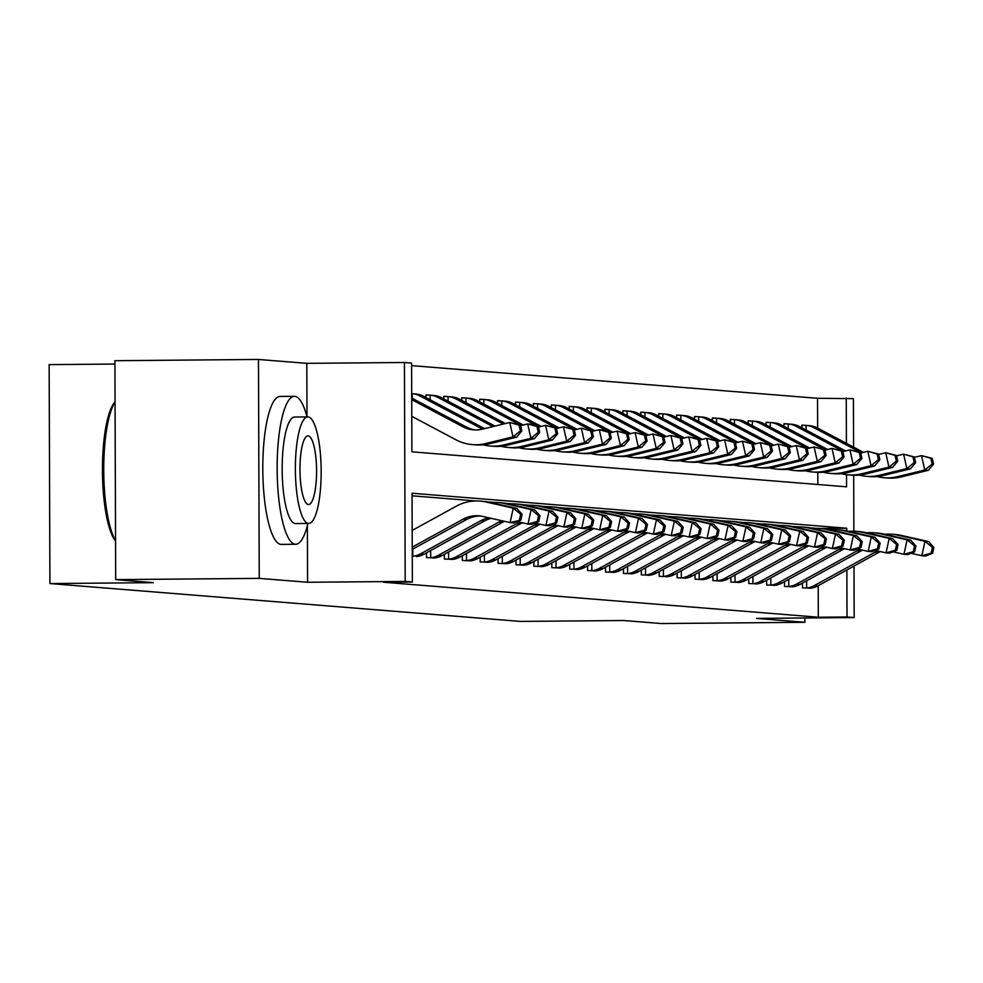 <?xml version="1.0" encoding="UTF-8"?>
<svg xmlns="http://www.w3.org/2000/svg" width="983" height="983" viewBox="0 0 983 983"><rect width="100%" height="100%" fill="white"/><g stroke="black" fill="none" stroke-linecap="round" stroke-linejoin="round"><path stroke-width="1.47" d="M817.647 428.096L817.537 398.299L853.416 398.631L853.588 447.142M114.925 364.054L49.15 364.632L49.912 583.558L520.376 621.416L623.738 620.519L661.338 623.541L804.893 622.3L804.88 617.988M49.912 583.558L153.274 582.661L115.687 579.626L114.913 360.7L258.48 359.459L259.242 578.385L307.581 582.268L405.193 581.42L404.431 362.494L411.594 363.071L411.902 451.824L846.56 486.806L846.523 474.666M307.003 416.866L306.807 363.341L258.48 359.459M306.807 363.341L404.431 362.494M817.537 398.299L411.594 365.627M115.687 579.626L259.242 578.385M817.844 484.496L817.795 472.368M425.946 397.537L425.946 394.883L430.136 395.141A20.717 20.09 94.6 0 1 430.185 395.141A20.717 20.09 94.6 0 1 437.779 397.365L492.901 426.585M443.849 398.975L443.849 396.321L448.039 396.579A20.717 20.09 94.6 0 1 448.088 396.591A20.717 20.09 94.6 0 1 455.682 398.815L503.308 424.054M461.752 400.413L461.752 397.771L465.942 398.029A20.717 20.09 94.6 0 1 465.991 398.029A20.717 20.09 94.6 0 1 473.585 400.253L521.211 425.492M479.655 401.863L479.643 399.209L483.845 399.467A20.717 20.09 94.6 0 1 483.894 399.467A20.717 20.09 94.6 0 1 491.488 401.691L539.114 426.929M497.558 403.3L497.545 400.646L501.748 400.904A20.717 20.09 94.6 0 1 501.797 400.917A20.717 20.09 94.6 0 1 509.391 403.128L557.017 428.379M515.461 404.738L515.448 402.084L519.651 402.342A20.717 20.09 94.6 0 1 519.688 402.354A20.717 20.09 94.6 0 1 527.293 404.578L574.92 429.817M533.364 406.176L533.351 403.534L537.554 403.792A20.717 20.09 94.6 0 1 537.59 403.792A20.717 20.09 94.6 0 1 545.196 406.016L592.823 431.254M551.266 407.626L551.254 404.971L555.456 405.229A20.717 20.09 94.6 0 1 555.493 405.229A20.717 20.09 94.6 0 1 563.099 407.454L610.726 432.692M569.169 409.063L569.157 406.409L573.347 406.667A20.717 20.09 94.6 0 1 573.396 406.679A20.717 20.09 94.6 0 1 581.002 408.891L628.616 434.142M587.072 410.501L587.06 407.847L591.25 408.105A20.717 20.09 94.6 0 1 591.299 408.117A20.717 20.09 94.6 0 1 598.905 410.341L646.519 435.58M604.975 411.938L604.963 409.297L609.153 409.555A20.717 20.09 94.6 0 1 609.202 409.555A20.717 20.09 94.6 0 1 616.808 411.779L664.422 437.017M622.878 413.388L622.866 410.734L627.056 410.992A20.717 20.09 94.6 0 1 627.105 410.992A20.717 20.09 94.6 0 1 634.711 413.216L682.325 438.455M640.781 414.826L640.769 412.172L644.959 412.43A20.717 20.09 94.6 0 1 645.008 412.442A20.717 20.09 94.6 0 1 652.614 414.654L700.228 439.905M658.684 416.264L658.671 413.61L662.861 413.88A20.717 20.09 94.6 0 1 662.911 413.88A20.717 20.09 94.6 0 1 670.504 416.104L718.131 441.342M676.574 417.701L676.574 415.059L680.764 415.317A20.717 20.09 94.6 0 1 680.814 415.317A20.717 20.09 94.6 0 1 688.407 417.542L736.034 442.78M694.477 419.151L694.477 416.497L698.667 416.755A20.717 20.09 94.6 0 1 698.716 416.755A20.717 20.09 94.6 0 1 706.31 418.979L753.936 444.218M712.38 420.589L712.38 417.935L716.57 418.193A20.717 20.09 94.6 0 1 716.619 418.205A20.717 20.09 94.6 0 1 724.213 420.417L771.839 445.668M730.283 422.026L730.283 419.372L734.473 419.643A20.717 20.09 94.6 0 1 734.522 419.643A20.717 20.09 94.6 0 1 742.116 421.867L789.742 447.105M748.186 423.464L748.174 420.822L752.376 421.08A20.717 20.09 94.6 0 1 752.425 421.08A20.717 20.09 94.6 0 1 760.019 423.304L807.645 448.543M766.089 424.914L766.076 422.26L770.279 422.518A20.717 20.09 94.6 0 1 770.316 422.518A20.717 20.09 94.6 0 1 777.922 424.742L825.548 449.981M783.992 426.352L783.979 423.698L788.182 423.956A20.717 20.09 94.6 0 1 788.219 423.968A20.717 20.09 94.6 0 1 795.825 426.18L843.451 451.43M801.895 427.789L801.882 425.135L806.085 425.406A20.717 20.09 94.6 0 1 806.121 425.406A20.717 20.09 94.6 0 1 813.727 427.63L861.354 452.868M846.719 530.906L846.707 528.227L412.049 493.245L412.356 581.997L383.64 582.243L818.311 617.226L818.2 585.708M816.087 528.326L809.857 527.822M798.184 526.876L791.954 526.384M780.281 525.438L774.051 524.934M762.378 524L756.148 523.497M744.475 522.563L738.245 522.059M726.572 521.113L720.342 520.621M708.669 519.675L702.44 519.171M690.766 518.238L684.537 517.734M672.864 516.8L666.634 516.296M654.961 515.35L648.731 514.859M637.058 513.912L630.84 513.409M619.155 512.475L612.937 511.971M601.252 511.037L595.034 510.533M583.349 509.587L577.132 509.083M565.446 508.15L559.229 507.646M547.556 506.712L541.326 506.208M529.653 505.262L523.423 504.771M511.75 503.824L505.52 503.321M493.847 502.387L487.617 501.883M475.944 500.949L412.049 495.801M412.774 549.104L412.799 556.267A20.717 20.09 -85.4 0 0 420.429 553.908L424.017 554.203A20.717 20.09 -85.4 0 1 416.387 556.562L417.197 556.464M426.499 552.839L426.511 557.594L435.1 557.902M444.39 554.277L444.414 559.044L453.003 559.352M462.293 555.714L462.317 560.482L470.906 560.789M480.196 557.164L480.22 561.92L488.809 562.227M498.098 558.602L498.123 563.357L506.712 563.664M516.001 560.04L516.026 564.807L524.615 565.114M533.904 561.477L533.929 566.245L542.518 566.552M551.807 562.927L551.819 567.683L560.421 567.99M569.71 564.365L569.722 569.12L578.323 569.427M587.613 565.803L587.625 570.57L596.226 570.877M605.516 567.252L605.528 572.008L614.117 572.315M623.419 568.69L623.431 573.445L632.02 573.753M641.321 570.128L641.334 574.883L649.923 575.19M659.224 571.565L659.237 576.333L667.826 576.64M677.127 573.015L677.14 577.771L685.729 578.078M695.03 574.453L695.042 579.208L703.631 579.515M712.921 575.891L712.945 580.646L721.534 580.953M730.824 577.328L730.848 582.096L739.437 582.403M748.727 578.778L748.751 583.533L757.34 583.841M766.629 580.216L766.654 584.971L775.243 585.278M784.532 581.653L784.557 586.409L793.146 586.716M802.435 583.091L802.447 587.859L811.049 588.166M853.994 566.036L854.178 617.557L756.554 618.405L804.893 622.3M854.178 617.557L847.014 616.98L846.855 569.968M818.311 617.226L847.014 616.98M412.356 581.997L405.193 581.42M853.686 475.244L853.871 531.213M846.412 443.345L846.252 398.054M820.215 528.461L846.707 528.227M307.581 582.268L307.372 525.672M412.233 547.138L463.03 519.233A29.588 28.704 94.6 0 1 478.819 515.817A29.588 28.704 94.6 0 1 482.727 516.419L510.116 522.6L513.249 508.15L485.86 501.969A44.382 43.055 -85.4 0 0 480.011 501.072A44.382 43.055 -85.4 0 0 456.321 506.184L412.172 530.439M412.246 549.386L466.606 519.515A29.588 28.704 94.6 0 1 480.601 516.026M520.843 520.118L513.691 522.895L510.116 522.6L520.843 520.118L522.108 514.342L520.671 514.22L519.417 520.007M520.671 514.22L513.249 508.15L516.837 508.444L489.448 502.252A44.382 43.055 -85.4 0 0 483.587 501.367L480.011 501.072M516.837 508.444L522.108 514.342M411.717 398.041L466.286 426.966A29.588 28.704 -85.4 0 0 475.354 429.94M411.717 399.651L462.71 426.671A29.588 28.704 -85.4 0 0 473.56 429.854A29.588 28.704 -85.4 0 0 482.42 429.141L509.759 422.481L520.511 425.221L519.085 425.111L520.376 430.873L521.813 430.984L520.511 425.221M521.813 430.984L516.591 437.165L489.239 443.825A44.382 43.055 94.6 0 1 475.956 444.881L472.381 444.599A44.382 43.055 94.6 0 1 456.087 439.843L411.779 416.35M516.591 437.165L513.003 436.87L485.663 443.542A44.382 43.055 94.6 0 1 472.381 444.599M520.376 430.873L513.003 436.87L509.759 422.481L519.085 425.111M420.429 553.908L480.933 520.671A29.588 28.704 94.6 0 1 488.723 517.771M424.017 554.203L484.508 520.953A29.588 28.704 94.6 0 1 491.168 518.324M538.745 521.555L539.999 515.78L538.573 515.67L537.32 521.445L538.745 521.555L531.594 524.332L528.018 524.05L531.152 509.599L503.763 503.407A44.382 43.055 -85.4 0 0 497.902 502.51A44.382 43.055 -85.4 0 0 490.763 502.559M517.083 521.58L528.018 524.05L537.32 521.445M538.573 515.67L531.152 509.599L534.74 509.882L507.351 503.701A44.382 43.055 -85.4 0 0 501.49 502.804L497.902 502.51M534.74 509.882L539.999 515.78M430.677 550.541L430.701 557.717A20.717 20.09 -85.4 0 0 438.332 555.358L498.836 522.108A29.588 28.704 94.6 0 1 501.748 520.72M430.701 557.717L434.289 558A20.717 20.09 -85.4 0 0 441.92 555.641L502.411 522.403A29.588 28.704 94.6 0 1 504.537 521.346M556.648 523.005L557.902 517.218L556.476 517.107L555.223 522.882L556.648 523.005L549.497 525.77L545.921 525.487L549.055 511.037L521.666 504.844A44.382 43.055 -85.4 0 0 515.805 503.96A44.382 43.055 -85.4 0 0 508.666 503.996M534.985 523.017L545.921 525.487L555.223 522.882M556.476 517.107L549.055 511.037L552.643 511.32L525.254 505.139A44.382 43.055 -85.4 0 0 519.393 504.242L515.805 503.96M552.643 511.32L557.902 517.218M448.58 551.979L448.604 559.155A20.717 20.09 -85.4 0 0 456.235 556.796L516.739 523.546A29.588 28.704 94.6 0 1 519.651 522.157M448.604 559.155L452.192 559.438A20.717 20.09 -85.4 0 0 459.823 557.078L520.314 523.841A29.588 28.704 94.6 0 1 522.44 522.784M574.551 524.443L575.805 518.655L574.379 518.545L573.126 524.32L574.551 524.443L567.4 527.22L563.824 526.925L566.958 512.475L539.569 506.294A44.382 43.055 -85.4 0 0 533.708 505.397A44.382 43.055 -85.4 0 0 526.569 505.434M552.888 524.455L563.824 526.925L573.126 524.32M574.379 518.545L566.958 512.475L570.545 512.77L543.144 506.577A44.382 43.055 -85.4 0 0 537.296 505.68L533.708 505.397M570.545 512.77L575.805 518.655M415.809 393.986A20.717 20.09 94.6 0 1 415.858 393.999A20.717 20.09 94.6 0 1 423.464 396.21L484.189 428.404A29.588 28.704 -85.4 0 0 484.594 428.613M411.693 393.667L412.233 393.704A20.717 20.09 94.6 0 1 412.282 393.704A20.717 20.09 94.6 0 1 419.876 395.928L480.613 428.121A29.588 28.704 -85.4 0 0 482.641 429.092M520.609 425.639L527.662 423.919L531.25 424.201L538.414 426.671L536.988 426.548L538.279 432.311L539.716 432.422L538.414 426.671M539.716 432.422L534.482 438.602L507.142 445.262A44.382 43.055 94.6 0 1 493.859 446.331L490.284 446.036A44.382 43.055 94.6 0 1 483.169 444.844M534.482 438.602L530.906 438.307L503.566 444.98A44.382 43.055 94.6 0 1 490.284 446.036M412.233 393.704L412.246 398.324M538.279 432.311L530.906 438.307L527.662 423.919L536.988 426.548M425.946 395.068L428.281 395.068M538.512 427.077L545.565 425.356L556.317 428.109L554.891 427.986L556.181 433.749L557.619 433.859L556.317 428.109M557.619 433.859L552.385 440.04L525.045 446.712A44.382 43.055 94.6 0 1 511.762 447.769L508.186 447.474A44.382 43.055 94.6 0 1 501.072 446.282M552.385 440.04L548.809 439.757L521.469 446.417A44.382 43.055 94.6 0 1 508.186 447.474M433.712 395.436A20.717 20.09 94.6 0 1 433.761 395.436A20.717 20.09 94.6 0 1 441.367 397.66L494.99 426.081M430.136 395.141L430.149 399.762M556.181 433.749L548.809 439.757L545.565 425.356L554.891 427.986M443.849 396.518L446.184 396.518M556.415 428.527L563.468 426.806L574.219 429.546L572.794 429.436L574.084 435.186L575.522 435.309L574.219 429.546M575.522 435.309L570.287 441.478L542.948 448.15A44.382 43.055 94.6 0 1 529.665 449.206L526.089 448.924A44.382 43.055 94.6 0 1 518.975 447.72M570.287 441.478L566.712 441.195L539.36 447.855A44.382 43.055 94.6 0 1 526.089 448.924M451.615 396.874A20.717 20.09 94.6 0 1 451.664 396.874A20.717 20.09 94.6 0 1 459.27 399.098L505.385 423.55M451.664 396.874L448.088 396.591L448.051 401.199M574.084 435.186L566.712 441.195L563.468 426.806L572.794 429.436M466.483 553.417L466.507 560.593A20.717 20.09 -85.4 0 0 474.138 558.233L534.641 524.996A29.588 28.704 94.6 0 1 537.554 523.595M466.507 560.593L470.083 560.888A20.717 20.09 -85.4 0 0 477.713 558.528L538.217 525.278A29.588 28.704 94.6 0 1 540.343 524.222M592.454 525.88L593.707 520.105L592.282 519.982L591.029 525.77L592.454 525.88L585.303 528.657L581.727 528.375L584.86 513.912L557.472 507.732A44.382 43.055 -85.4 0 0 551.61 506.835A44.382 43.055 -85.4 0 0 544.471 506.872M570.791 525.905L581.727 528.375L591.029 525.77M592.282 519.982L584.86 513.912L588.448 514.207L561.047 508.014A44.382 43.055 -85.4 0 0 555.198 507.13L551.61 506.835M588.448 514.207L593.707 520.105M461.752 397.955L464.087 397.955M574.318 429.964L581.371 428.244L592.122 430.984L590.697 430.873L591.987 436.636L593.425 436.747L592.122 430.984M593.425 436.747L588.19 442.928L560.851 449.587A44.382 43.055 94.6 0 1 547.568 450.644L543.992 450.361A44.382 43.055 94.6 0 1 536.878 449.17M588.19 442.928L584.615 442.633L557.263 449.305A44.382 43.055 94.6 0 1 543.992 450.361M469.518 398.312A20.717 20.09 94.6 0 1 469.567 398.312A20.717 20.09 94.6 0 1 477.173 400.536L523.288 424.988M465.942 398.029L465.954 402.649M591.987 436.636L584.615 442.633L581.371 428.244L590.697 430.873M115.552 541.068A72.201 17.461 -90.5 0 1 102.453 470.636A72.201 17.461 -90.5 0 1 114.962 401.936L115.06 401.826M115.06 402.121A73.983 17.891 89.5 0 0 103.743 470.365A73.983 17.891 89.5 0 0 115.539 540.466M307.015 416.927A73.983 17.891 89.5 0 0 294.802 396.333A73.983 17.891 89.5 0 0 294.421 396.321A73.983 17.891 89.5 0 0 277.157 469.653A73.983 17.891 89.5 0 0 295.318 544.25A73.983 17.891 89.5 0 0 295.699 544.275A73.983 17.891 89.5 0 0 307.937 523.447M280.45 396.456A73.983 17.891 89.5 0 0 280.057 396.444A73.983 17.891 89.5 0 0 262.805 469.776A73.983 17.891 89.5 0 0 280.966 544.385A73.983 17.891 89.5 0 0 281.347 544.398A73.983 17.891 89.5 0 0 281.74 544.373M295.797 523.546A53.266 12.877 -90.5 0 1 295.527 523.558A53.266 12.877 -90.5 0 1 295.244 523.546A53.266 12.877 -90.5 0 1 282.17 469.837A53.266 12.877 -90.5 0 1 294.593 417.038A53.266 12.877 -90.5 0 1 294.875 417.038M308.084 416.927A53.266 12.877 89.5 0 0 307.802 416.915A53.266 12.877 89.5 0 0 295.379 469.714A53.266 12.877 89.5 0 0 308.453 523.435A53.266 12.877 89.5 0 0 308.736 523.447A53.266 12.877 89.5 0 0 321.158 470.636A53.266 12.877 89.5 0 0 308.084 416.927M308.392 504.5A34.331 8.306 89.5 0 0 308.564 504.5A34.331 8.306 89.5 0 0 316.575 470.476A34.331 8.306 89.5 0 0 308.146 435.862A34.331 8.306 89.5 0 0 307.974 435.85A34.331 8.306 89.5 0 0 299.962 469.886A34.331 8.306 89.5 0 0 308.392 504.5M484.386 554.867L484.41 562.03A20.717 20.09 -85.4 0 0 492.041 559.671L552.544 526.433A29.588 28.704 94.6 0 1 555.456 525.033M484.41 562.03L487.986 562.325A20.717 20.09 -85.4 0 0 495.616 559.966L556.12 526.716A29.588 28.704 94.6 0 1 558.246 525.672M610.357 527.318L611.61 521.543L610.185 521.432L608.919 527.207L610.357 527.318L603.206 530.095L599.63 529.812L602.763 515.362L575.374 509.169A44.382 43.055 -85.4 0 0 569.513 508.272A44.382 43.055 -85.4 0 0 562.374 508.322M588.694 527.343L599.63 529.812L608.919 527.207M610.185 521.432L602.763 515.362L606.339 515.645L578.95 509.464A44.382 43.055 -85.4 0 0 573.101 508.567L569.513 508.272M606.339 515.645L611.61 521.543M502.288 556.304L502.313 563.48A20.717 20.09 -85.4 0 0 509.944 561.121L570.447 527.871A29.588 28.704 94.6 0 1 573.359 526.483M502.313 563.48L505.889 563.763A20.717 20.09 -85.4 0 0 513.519 561.404L574.023 528.166A29.588 28.704 94.6 0 1 576.136 527.109M628.26 528.768L629.513 522.981L628.088 522.87L626.822 528.645L628.26 528.768L621.109 531.533L617.521 531.25L620.666 516.8L593.277 510.607A44.382 43.055 -85.4 0 0 587.416 509.722A44.382 43.055 -85.4 0 0 580.277 509.759M606.597 528.78L617.521 531.25L626.822 528.645M628.088 522.87L620.666 516.8L624.242 517.083L596.853 510.902A44.382 43.055 -85.4 0 0 591.004 510.005L587.416 509.722M624.242 517.083L629.513 522.981M520.191 557.742L520.216 564.918A20.717 20.09 -85.4 0 0 527.846 562.559L588.35 529.309A29.588 28.704 94.6 0 1 591.262 527.92M520.216 564.918L523.792 565.2A20.717 20.09 -85.4 0 0 531.422 562.841L591.926 529.604A29.588 28.704 94.6 0 1 594.039 528.547M646.163 530.206L647.416 524.418L645.991 524.308L644.725 530.083L646.163 530.206L639.011 532.983L635.423 532.688L638.569 518.238L611.18 512.057A44.382 43.055 -85.4 0 0 605.319 511.16A44.382 43.055 -85.4 0 0 598.168 511.197M624.5 530.218L635.423 532.688L644.725 530.083M645.991 524.308L638.569 518.238L642.145 518.533L614.756 512.34A44.382 43.055 -85.4 0 0 608.895 511.443L605.319 511.16M642.145 518.533L647.416 524.418M538.094 559.18L538.119 566.355A20.717 20.09 -85.4 0 0 545.749 563.996L606.253 530.759A29.588 28.704 94.6 0 1 609.165 529.358M538.119 566.355L541.694 566.65A20.717 20.09 -85.4 0 0 549.325 564.291L609.829 531.041A29.588 28.704 94.6 0 1 611.942 529.984M664.066 531.643L665.319 525.868L663.881 525.745L662.628 531.533L664.066 531.643L656.914 534.42L653.326 534.138L656.472 519.688L629.083 513.495A44.382 43.055 -85.4 0 0 623.222 512.598A44.382 43.055 -85.4 0 0 616.071 512.635M642.403 531.668L653.326 534.138L662.628 531.533M663.881 525.745L656.472 519.688L660.048 519.97L632.659 513.777A44.382 43.055 -85.4 0 0 626.798 512.893L623.222 512.598M660.048 519.97L665.319 525.868M555.997 560.629L556.022 567.793A20.717 20.09 -85.4 0 0 563.652 565.446L624.144 532.196A29.588 28.704 94.6 0 1 627.068 530.795M556.022 567.793L559.597 568.088A20.717 20.09 -85.4 0 0 567.228 565.729L627.732 532.479A29.588 28.704 94.6 0 1 629.845 531.434M681.969 533.081L683.222 527.306L681.784 527.195L680.531 532.97L681.969 533.081L674.817 535.858L671.229 535.575L674.375 521.125L646.986 514.932A44.382 43.055 -85.4 0 0 641.125 514.035A44.382 43.055 -85.4 0 0 633.974 514.084M660.306 533.105L671.229 535.575L680.531 532.97M681.784 527.195L674.375 521.125L677.951 521.408L650.562 515.227A44.382 43.055 -85.4 0 0 644.701 514.33L641.125 514.035M677.951 521.408L683.222 527.306M479.655 399.393L481.989 399.393M592.221 431.402L599.274 429.682L602.862 429.964L610.025 432.434L608.588 432.311L609.89 438.074L611.328 438.185L610.025 432.434M611.328 438.185L606.093 444.365L578.754 451.025A44.382 43.055 94.6 0 1 565.471 452.094L561.883 451.799A44.382 43.055 94.6 0 1 554.781 450.607M606.093 444.365L602.518 444.083L575.166 450.742A44.382 43.055 94.6 0 1 561.883 451.799M483.894 399.467L487.47 399.762A20.717 20.09 94.6 0 1 487.47 399.762A20.717 20.09 94.6 0 1 495.063 401.973L541.191 426.425M483.845 399.467L483.857 404.087M609.89 438.074L602.518 444.083L599.274 429.682L608.588 432.311M497.545 400.831L499.892 400.831M610.124 432.839L617.177 431.119L627.928 433.872L626.49 433.761L627.793 439.512L629.218 439.622L627.928 433.872M629.218 439.622L623.996 445.803L596.656 452.475A44.382 43.055 94.6 0 1 583.374 453.532L579.786 453.237A44.382 43.055 94.6 0 1 572.684 452.045M623.996 445.803L620.42 445.52L593.068 452.18A44.382 43.055 94.6 0 1 579.786 453.237M505.323 401.199A20.717 20.09 94.6 0 1 505.373 401.199A20.717 20.09 94.6 0 1 512.966 403.423L559.094 427.863M501.748 400.904L501.76 405.524M627.793 439.512L620.42 445.52L617.177 431.119L626.49 433.761M515.448 402.28L517.783 402.28M628.026 434.289L635.079 432.569L645.831 435.309L644.393 435.199L645.696 440.949L647.121 441.072L645.831 435.309M647.121 441.072L641.899 447.24L614.559 453.913A44.382 43.055 94.6 0 1 601.277 454.969L597.689 454.687A44.382 43.055 94.6 0 1 590.586 453.482M641.899 447.24L638.323 446.958L610.971 453.618A44.382 43.055 94.6 0 1 597.689 454.687M523.226 402.637A20.717 20.09 94.6 0 1 523.275 402.637A20.717 20.09 94.6 0 1 530.869 404.861L576.996 429.313M519.651 402.342L519.663 406.962M645.696 440.949L638.323 446.958L635.079 432.569L644.393 435.199M533.351 403.718L535.686 403.718M645.917 435.727L652.982 434.007L663.734 436.747L662.296 436.636L663.599 442.399L665.024 442.51L663.734 436.747M665.024 442.51L659.802 448.69L632.462 455.35A44.382 43.055 94.6 0 1 619.179 456.407L615.591 456.124A44.382 43.055 94.6 0 1 608.489 454.932M659.802 448.69L656.226 448.395L628.874 455.068A44.382 43.055 94.6 0 1 615.591 456.124M541.129 404.074A20.717 20.09 94.6 0 1 541.178 404.074A20.717 20.09 94.6 0 1 548.772 406.298L594.899 430.751M541.178 404.074L537.59 403.792L537.566 408.412M663.599 442.399L656.226 448.395L652.982 434.007L662.296 436.636M551.254 405.156L553.589 405.156M663.82 437.165L670.885 435.444L681.637 438.197L680.199 438.074L681.502 443.837L682.927 443.947L681.637 438.197M682.927 443.947L677.705 450.128L650.353 456.788A44.382 43.055 94.6 0 1 637.082 457.857L633.494 457.562A44.382 43.055 94.6 0 1 626.38 456.37M677.705 450.128L674.129 449.845L646.777 456.505A44.382 43.055 94.6 0 1 633.494 457.562M559.032 405.512A20.717 20.09 94.6 0 1 559.081 405.524A20.717 20.09 94.6 0 1 566.675 407.736L612.802 432.188M555.456 405.229L555.469 409.85M681.502 443.837L674.129 449.845L670.885 435.444L680.199 438.074M573.9 562.067L573.925 569.243A20.717 20.09 -85.4 0 0 581.555 566.884L642.046 533.634A29.588 28.704 94.6 0 1 644.971 532.245M573.925 569.243L577.5 569.526A20.717 20.09 -85.4 0 0 585.131 567.166L645.634 533.929A29.588 28.704 94.6 0 1 647.748 532.872M699.871 534.531L701.125 528.743L699.687 528.633L698.434 534.408L699.871 534.531L692.72 537.296L689.132 537.013L692.278 522.563L664.889 516.37A44.382 43.055 -85.4 0 0 659.028 515.485A44.382 43.055 -85.4 0 0 651.876 515.522M678.209 534.543L689.132 537.013L698.434 534.408M699.687 528.633L692.278 522.563L695.853 522.845L668.465 516.665A44.382 43.055 -85.4 0 0 662.603 515.768L659.028 515.485M695.853 522.845L701.125 528.743M569.157 406.593L571.492 406.593M681.723 438.602L688.788 436.882L699.54 439.634L698.102 439.524L699.405 445.274L700.83 445.397L699.54 439.634M700.83 445.397L695.608 451.566L668.256 458.238A44.382 43.055 94.6 0 1 654.985 459.294L651.397 459A44.382 43.055 94.6 0 1 644.283 457.808M695.608 451.566L692.02 451.283L664.68 457.943A44.382 43.055 94.6 0 1 651.397 459M573.396 406.679L576.984 406.962A20.717 20.09 94.6 0 1 576.984 406.962A20.717 20.09 94.6 0 1 584.578 409.186L630.705 433.626M573.347 406.667L573.372 411.287M699.405 445.274L692.02 451.283L688.788 436.882L698.102 439.524M591.803 563.505L591.827 570.681A20.717 20.09 -85.4 0 0 599.458 568.321L659.949 535.071A29.588 28.704 94.6 0 1 662.874 533.683M591.827 570.681L595.403 570.963A20.717 20.09 -85.4 0 0 603.034 568.604L663.537 535.366A29.588 28.704 94.6 0 1 665.651 534.31M717.774 535.968L719.028 530.181L717.59 530.07L716.337 535.846L717.774 535.968L710.623 538.745L707.035 538.451L710.181 524L682.792 517.82A44.382 43.055 -85.4 0 0 676.931 516.923A44.382 43.055 -85.4 0 0 669.779 516.96M696.111 535.981L707.035 538.451L716.337 535.846M717.59 530.07L710.181 524L713.756 524.295L686.367 518.102A44.382 43.055 -85.4 0 0 680.506 517.205L676.931 516.923M713.756 524.295L719.028 530.181M587.06 408.043L589.395 408.043M699.626 440.052L706.691 438.332L717.443 441.072L716.005 440.962L717.307 446.712L718.733 446.835L717.443 441.072M718.733 446.835L713.511 453.003L686.159 459.675A44.382 43.055 94.6 0 1 672.876 460.732L669.3 460.449A44.382 43.055 94.6 0 1 662.186 459.245M713.511 453.003L709.923 452.721L682.583 459.38A44.382 43.055 94.6 0 1 669.3 460.449M594.838 408.4A20.717 20.09 94.6 0 1 594.887 408.4A20.717 20.09 94.6 0 1 602.481 410.624L648.608 435.076M594.887 408.4L591.299 408.117L591.274 412.725M717.307 446.712L709.923 452.721L706.691 438.332L716.005 440.962M609.693 564.942L609.73 572.118A20.717 20.09 -85.4 0 0 617.361 569.759L677.852 536.521A29.588 28.704 94.6 0 1 680.764 535.121M609.73 572.118L613.306 572.413A20.717 20.09 -85.4 0 0 620.937 570.054L681.44 536.804A29.588 28.704 94.6 0 1 683.554 535.747M735.677 537.406L736.931 531.631L735.493 531.508L734.24 537.296L735.677 537.406L728.514 540.183L724.938 539.9L728.084 525.45L700.682 519.257A44.382 43.055 -85.4 0 0 694.834 518.36A44.382 43.055 -85.4 0 0 687.682 518.397M714.014 537.431L724.938 539.9L734.24 537.296M735.493 531.508L728.084 525.45L731.659 525.733L704.27 519.54A44.382 43.055 -85.4 0 0 698.409 518.655L694.834 518.36M731.659 525.733L736.931 531.631M604.963 409.481L607.297 409.481M717.529 441.49L724.594 439.77L735.345 442.51L733.908 442.399L735.21 448.162L736.636 448.273L735.345 442.51M736.636 448.273L731.413 454.453L704.061 461.113A44.382 43.055 94.6 0 1 690.779 462.17L687.203 461.887A44.382 43.055 94.6 0 1 680.089 460.695M731.413 454.453L727.825 454.158L700.486 460.83A44.382 43.055 94.6 0 1 687.203 461.887M612.741 409.837A20.717 20.09 94.6 0 1 612.778 409.837A20.717 20.09 94.6 0 1 620.384 412.061L666.511 436.513M609.153 409.555L609.177 414.175M735.21 448.162L727.825 454.158L724.594 439.77L733.908 442.399M627.596 566.392L627.621 573.556A20.717 20.09 -85.4 0 0 635.251 571.209L695.755 537.959A29.588 28.704 94.6 0 1 698.667 536.571M627.621 573.556L631.209 573.851A20.717 20.09 -85.4 0 0 638.839 571.492L699.343 538.242A29.588 28.704 94.6 0 1 701.457 537.197M753.568 538.844L754.833 533.069L753.396 532.958L752.142 538.733L753.568 538.844L746.416 541.621L742.841 541.338L745.986 526.888L718.585 520.695A44.382 43.055 -85.4 0 0 712.736 519.81A44.382 43.055 -85.4 0 0 705.585 519.847M731.917 538.868L742.841 541.338L752.142 538.733M753.396 532.958L745.986 526.888L749.562 527.171L722.173 520.99A44.382 43.055 -85.4 0 0 716.312 520.093L712.736 519.81M749.562 527.171L754.833 533.069M622.866 410.919L625.2 410.919M735.431 442.928L742.497 441.207L753.248 443.96L751.811 443.837L753.101 449.6L754.539 449.71L753.248 443.96M754.539 449.71L749.316 455.891L721.964 462.551A44.382 43.055 94.6 0 1 708.682 463.62L705.106 463.325A44.382 43.055 94.6 0 1 697.991 462.133M749.316 455.891L745.728 455.608L718.389 462.268A44.382 43.055 94.6 0 1 705.106 463.325M627.105 410.992L630.681 411.287A20.717 20.09 94.6 0 1 630.681 411.287A20.717 20.09 94.6 0 1 638.286 413.511L684.414 437.951M627.056 410.992L627.08 415.612M753.101 449.6L745.728 455.608L742.497 441.207L751.811 443.837M645.499 567.83L645.524 575.006A20.717 20.09 -85.4 0 0 653.154 572.647L713.658 539.397A29.588 28.704 94.6 0 1 716.57 538.008M645.524 575.006L649.112 575.288A20.717 20.09 -85.4 0 0 656.742 572.929L717.246 539.692A29.588 28.704 94.6 0 1 719.359 538.635M771.471 540.294L772.736 534.506L771.299 534.396L770.045 540.171L771.471 540.294L764.319 543.071L760.744 542.776L763.877 528.326L736.488 522.133A44.382 43.055 -85.4 0 0 730.639 521.248A44.382 43.055 -85.4 0 0 723.488 521.285M749.808 540.306L760.744 542.776L770.045 540.171M771.299 534.396L763.877 528.326L767.465 528.621L740.076 522.428A44.382 43.055 -85.4 0 0 734.215 521.531L730.639 521.248M767.465 528.621L772.736 534.506M640.769 412.356L643.103 412.356M753.334 444.365L760.4 442.645L771.139 445.397L769.714 445.287L771.004 451.037L772.441 451.16L771.139 445.397M772.441 451.16L767.219 457.328L739.867 464.001A44.382 43.055 94.6 0 1 726.584 465.057L723.009 464.762A44.382 43.055 94.6 0 1 715.894 463.571M767.219 457.328L763.631 457.046L736.292 463.706A44.382 43.055 94.6 0 1 723.009 464.762M648.547 412.725A20.717 20.09 94.6 0 1 648.583 412.725A20.717 20.09 94.6 0 1 656.189 414.949L702.317 439.389M644.959 412.43L644.983 417.05M771.004 451.037L763.631 457.046L760.4 442.645L769.714 445.287M663.402 569.268L663.427 576.443A20.717 20.09 -85.4 0 0 671.057 574.084L731.561 540.834A29.588 28.704 94.6 0 1 734.473 539.446M663.427 576.443L667.015 576.726A20.717 20.09 -85.4 0 0 674.645 574.367L735.137 541.129A29.588 28.704 94.6 0 1 737.262 540.072M789.374 541.731L790.639 535.944L789.202 535.833L787.948 541.608L789.374 541.731L782.222 544.508L778.647 544.213L781.78 529.763L754.391 523.583A44.382 43.055 -85.4 0 0 748.542 522.686A44.382 43.055 -85.4 0 0 741.391 522.723M767.711 541.744L778.647 544.213L787.948 541.608M789.202 535.833L781.78 529.763L785.368 530.058L757.979 523.865A44.382 43.055 -85.4 0 0 752.118 522.968L748.542 522.686M785.368 530.058L790.639 535.944M658.671 413.806L661.006 413.806M771.237 445.815L778.29 444.095L789.042 446.835L787.616 446.724L788.907 452.475L790.344 452.598L789.042 446.835M790.344 452.598L785.122 458.778L757.77 465.438A44.382 43.055 94.6 0 1 744.487 466.495L740.912 466.212A44.382 43.055 94.6 0 1 733.797 465.008M785.122 458.778L781.534 458.483L754.194 465.143A44.382 43.055 94.6 0 1 740.912 466.212M662.911 413.88L666.486 414.162A20.717 20.09 94.6 0 1 666.486 414.162A20.717 20.09 94.6 0 1 674.092 416.387L720.207 440.839M662.861 413.88L662.874 418.488M788.907 452.475L781.534 458.483L778.29 444.095L787.616 446.724M681.305 570.705L681.33 577.881A20.717 20.09 -85.4 0 0 688.96 575.522L749.464 542.284A29.588 28.704 94.6 0 1 752.376 540.883M681.33 577.881L684.918 578.176A20.717 20.09 -85.4 0 0 692.548 575.817L753.039 542.567A29.588 28.704 94.6 0 1 755.165 541.51M807.276 543.169L808.53 537.394L807.104 537.271L805.851 543.058L807.276 543.169L800.125 545.946L796.549 545.663L799.683 531.213L772.294 525.02A44.382 43.055 -85.4 0 0 766.433 524.123A44.382 43.055 -85.4 0 0 759.294 524.16M785.614 543.194L796.549 545.663L805.851 543.058M807.104 537.271L799.683 531.213L803.271 531.496L775.882 525.303A44.382 43.055 -85.4 0 0 770.021 524.418L766.433 524.123M803.271 531.496L808.53 537.394M699.208 572.155L699.232 579.319A20.717 20.09 -85.4 0 0 706.863 576.972L767.367 543.722A29.588 28.704 94.6 0 1 770.279 542.333M699.232 579.319L702.82 579.614A20.717 20.09 -85.4 0 0 710.451 577.254L770.942 544.004A29.588 28.704 94.6 0 1 773.068 542.96M825.179 544.607L826.433 538.831L825.007 538.721L823.754 544.496L825.179 544.607L818.028 547.384L814.452 547.101L817.586 532.651L790.197 526.458A44.382 43.055 -85.4 0 0 784.336 525.573A44.382 43.055 -85.4 0 0 777.197 525.61M803.516 544.631L814.452 547.101L823.754 544.496M825.007 538.721L817.586 532.651L821.174 532.933L793.785 526.753A44.382 43.055 -85.4 0 0 787.924 525.856L784.336 525.573M821.174 532.933L826.433 538.831M717.111 573.593L717.135 580.769A20.717 20.09 -85.4 0 0 724.766 578.409L785.27 545.16A29.588 28.704 94.6 0 1 788.182 543.771M717.135 580.769L720.711 581.051A20.717 20.09 -85.4 0 0 728.342 578.692L788.845 545.454A29.588 28.704 94.6 0 1 790.971 544.398M843.082 546.057L844.336 540.269L842.91 540.159L841.657 545.934L843.082 546.057L835.931 548.833L832.355 548.539L835.489 534.088L808.1 527.896A44.382 43.055 -85.4 0 0 802.239 527.011A44.382 43.055 -85.4 0 0 795.1 527.048M821.419 546.069L832.355 548.539L841.657 545.934M842.91 540.159L835.489 534.088L839.077 534.383L811.675 528.19A44.382 43.055 -85.4 0 0 805.827 527.293L802.239 527.011M839.077 534.383L844.336 540.269M735.014 575.03L735.038 582.206A20.717 20.09 -85.4 0 0 742.669 579.847L803.172 546.597A29.588 28.704 94.6 0 1 806.085 545.209M735.038 582.206L738.614 582.489A20.717 20.09 -85.4 0 0 746.244 580.142L806.748 546.892A29.588 28.704 94.6 0 1 808.874 545.835M860.985 547.494L862.238 541.707L860.813 541.596L859.56 547.384L860.985 547.494L853.834 550.271L850.258 549.976L853.391 535.526L826.003 529.346A44.382 43.055 -85.4 0 0 820.141 528.449A44.382 43.055 -85.4 0 0 813.002 528.485M839.322 547.506L850.258 549.976L859.56 547.384M860.813 541.596L853.391 535.526L856.979 535.821L829.578 529.628A44.382 43.055 -85.4 0 0 823.729 528.731L820.141 528.449M856.979 535.821L862.238 541.707M752.917 576.468L752.941 583.644A20.717 20.09 -85.4 0 0 760.572 581.285L821.075 548.047A29.588 28.704 94.6 0 1 823.987 546.646M752.941 583.644L756.517 583.939A20.717 20.09 -85.4 0 0 764.147 581.58L824.651 548.33A29.588 28.704 94.6 0 1 826.777 547.273M878.888 548.932L880.141 543.157L878.716 543.034L877.45 548.821L878.888 548.932L871.737 551.709L868.161 551.426L871.294 536.976L843.905 530.783A44.382 43.055 -85.4 0 0 838.044 529.886A44.382 43.055 -85.4 0 0 830.905 529.923M857.225 548.956L868.161 551.426L877.45 548.821M878.716 543.034L871.294 536.976L874.87 537.259L847.481 531.066A44.382 43.055 -85.4 0 0 841.632 530.181L838.044 529.886M874.87 537.259L880.141 543.157M770.819 577.918L770.844 585.082A20.717 20.09 -85.4 0 0 778.475 582.735L838.978 549.485A29.588 28.704 94.6 0 1 841.89 548.096M770.844 585.082L774.42 585.376A20.717 20.09 -85.4 0 0 782.05 583.017L842.554 549.767A29.588 28.704 94.6 0 1 844.667 548.723M896.791 550.369L898.044 544.594L896.619 544.484L895.353 550.259L896.791 550.369L889.64 553.146L886.052 552.864L889.197 538.414L861.808 532.221A44.382 43.055 -85.4 0 0 855.947 531.336A44.382 43.055 -85.4 0 0 848.808 531.373M875.128 550.394L886.052 552.864L895.353 550.259M896.619 544.484L889.197 538.414L892.773 538.696L865.384 532.516A44.382 43.055 -85.4 0 0 859.535 531.619L855.947 531.336M892.773 538.696L898.044 544.594M788.722 579.356L788.747 586.532A20.717 20.09 -85.4 0 0 796.377 584.172L856.881 550.922A29.588 28.704 94.6 0 1 859.793 549.534M788.747 586.532L792.323 586.814A20.717 20.09 -85.4 0 0 799.953 584.455L860.457 551.217A29.588 28.704 94.6 0 1 862.57 550.161M914.694 551.819L915.947 546.032L914.522 545.921L913.256 551.696L914.694 551.819L907.542 554.596L903.955 554.301L907.1 539.851L879.711 533.658A44.382 43.055 -85.4 0 0 873.85 532.774A44.382 43.055 -85.4 0 0 866.699 532.811M893.031 551.832L903.955 554.301L913.256 551.696M914.522 545.921L907.1 539.851L910.676 540.146L883.287 533.953A44.382 43.055 -85.4 0 0 877.426 533.056L873.85 532.774M910.676 540.146L915.947 546.032M806.625 580.793L806.65 587.969A20.717 20.09 -85.4 0 0 814.28 585.61L874.784 552.36A29.588 28.704 94.6 0 1 877.696 550.971M806.65 587.969L810.225 588.252A20.717 20.09 -85.4 0 0 817.856 585.905L878.36 552.655A29.588 28.704 94.6 0 1 880.473 551.598M932.597 553.257L933.85 547.482L932.412 547.359L931.159 553.146L932.597 553.257L925.445 556.034L921.857 555.739L925.003 541.289L897.614 535.108A44.382 43.055 -85.4 0 0 891.753 534.211A44.382 43.055 -85.4 0 0 884.602 534.248M910.934 553.269L921.857 555.739L931.159 553.146M932.412 547.359L925.003 541.289L928.579 541.584L901.19 535.391A44.382 43.055 -85.4 0 0 895.329 534.506L891.753 534.211M928.579 541.584L933.85 547.482M676.574 415.244L678.909 415.244M789.14 447.253L796.193 445.532L806.945 448.273L805.519 448.162L806.81 453.925L808.247 454.035L806.945 448.273M808.247 454.035L803.013 460.216L775.673 466.876A44.382 43.055 94.6 0 1 762.39 467.933L758.815 467.65A44.382 43.055 94.6 0 1 751.7 466.458M803.013 460.216L799.437 459.921L772.097 466.593A44.382 43.055 94.6 0 1 758.815 467.65M684.34 415.6A20.717 20.09 94.6 0 1 684.389 415.612A20.717 20.09 94.6 0 1 691.995 417.824L738.11 442.276M684.389 415.612L680.814 415.317L680.777 419.938M806.81 453.925L799.437 459.921L796.193 445.532L805.519 448.162M694.477 416.681L696.812 416.681M807.043 448.69L814.096 446.97L824.848 449.723L823.422 449.6L824.712 455.362L826.15 455.473L824.848 449.723M826.15 455.473L820.916 461.654L793.576 468.313A44.382 43.055 94.6 0 1 780.293 469.382L776.717 469.088A44.382 43.055 94.6 0 1 769.603 467.896M820.916 461.654L817.34 461.371L790 468.031A44.382 43.055 94.6 0 1 776.717 469.088M702.243 417.038A20.717 20.09 94.6 0 1 702.292 417.05A20.717 20.09 94.6 0 1 709.898 419.274L756.013 443.714M698.667 416.755L698.68 421.375M824.712 455.362L817.34 461.371L814.096 446.97L823.422 449.6M712.38 418.131L714.715 418.119M824.946 450.128L831.999 448.408L842.75 451.16L841.325 451.05L842.615 456.8L844.053 456.923L842.75 451.16M844.053 456.923L838.818 463.091L811.479 469.763A44.382 43.055 94.6 0 1 798.196 470.82L794.62 470.538A44.382 43.055 94.6 0 1 787.506 469.333M838.818 463.091L835.243 462.809L807.891 469.469A44.382 43.055 94.6 0 1 794.62 470.538M716.619 418.205L720.195 418.488A20.717 20.09 94.6 0 1 720.195 418.488A20.717 20.09 94.6 0 1 727.801 420.712L773.916 445.152M716.57 418.193L716.582 422.813M842.615 456.8L835.243 462.809L831.999 448.408L841.325 451.05M730.283 419.569L732.618 419.569M842.849 451.578L849.902 449.858L860.653 452.598L859.228 452.487L860.518 458.238L861.956 458.361L860.653 452.598M861.956 458.361L856.721 464.541L829.382 471.201A44.382 43.055 94.6 0 1 816.099 472.258L812.523 471.975A44.382 43.055 94.6 0 1 805.409 470.771M856.721 464.541L853.146 464.246L825.794 470.918A44.382 43.055 94.6 0 1 812.523 471.975M738.049 419.925A20.717 20.09 94.6 0 1 738.098 419.925A20.717 20.09 94.6 0 1 745.704 422.149L791.819 446.601M734.473 419.643L734.485 424.251M860.518 458.238L853.146 464.246L849.902 449.858L859.228 452.487M748.186 421.007L750.52 421.007M860.752 453.016L867.805 451.295L878.556 454.035L877.119 453.925L878.421 459.688L879.859 459.798L878.556 454.035M879.859 459.798L874.624 465.979L847.285 472.639A44.382 43.055 94.6 0 1 834.002 473.695L830.414 473.413A44.382 43.055 94.6 0 1 823.312 472.221M874.624 465.979L871.049 465.684L843.697 472.356A44.382 43.055 94.6 0 1 830.414 473.413M755.952 421.363A20.717 20.09 94.6 0 1 756.001 421.375A20.717 20.09 94.6 0 1 763.594 423.587L809.722 448.039M752.376 421.08L752.388 425.7M878.421 459.688L871.049 465.684L867.805 451.295L877.119 453.925M766.076 422.444L768.423 422.444M878.655 454.453L885.708 452.733L896.459 455.485L895.021 455.362L896.324 461.125L897.749 461.236L896.459 455.485M897.749 461.236L892.527 467.416L865.187 474.076A44.382 43.055 94.6 0 1 851.905 475.145L848.317 474.85A44.382 43.055 94.6 0 1 841.215 473.659M892.527 467.416L888.951 467.134L861.6 473.794A44.382 43.055 94.6 0 1 848.317 474.85M773.854 422.801A20.717 20.09 94.6 0 1 773.904 422.813A20.717 20.09 94.6 0 1 781.497 425.037L827.625 449.477M773.904 422.813L770.316 422.518L770.291 427.138M896.324 461.125L888.951 467.134L885.708 452.733L895.021 455.362M783.979 423.894L786.314 423.882M896.557 455.891L903.61 454.171L914.362 456.923L912.924 456.812L914.227 462.563L915.652 462.686L914.362 456.923M915.652 462.686L910.43 468.854L883.09 475.526A44.382 43.055 94.6 0 1 869.808 476.583L866.22 476.3A44.382 43.055 94.6 0 1 859.117 475.096M910.43 468.854L906.854 468.572L879.502 475.231A44.382 43.055 94.6 0 1 866.22 476.3M791.757 424.251A20.717 20.09 94.6 0 1 791.807 424.251A20.717 20.09 94.6 0 1 799.4 426.475L845.527 450.914M788.182 423.956L788.194 428.576M914.227 462.563L906.854 468.572L903.61 454.171L912.924 456.812M801.882 425.332L804.217 425.332M914.448 457.341L921.513 455.62L932.265 458.361L930.827 458.25L932.13 464.001L933.555 464.123L932.265 458.361M933.555 464.123L928.333 470.304L900.993 476.964A44.382 43.055 94.6 0 1 887.71 478.021L884.122 477.738A44.382 43.055 94.6 0 1 877.02 476.534M928.333 470.304L924.757 470.009L897.405 476.681A44.382 43.055 94.6 0 1 884.122 477.738M806.121 425.406L809.709 425.688A20.717 20.09 94.6 0 1 809.709 425.688A20.717 20.09 94.6 0 1 817.303 427.912L863.43 452.364M806.085 425.406L806.097 430.013M932.13 464.001L924.757 470.009L921.513 455.62L930.827 458.25M463.03 519.233L466.606 519.515M485.86 501.969L489.448 502.252M466.286 426.966L462.71 426.671M489.239 443.825L485.663 443.542M480.933 520.671L484.508 520.953M503.763 503.407L507.351 503.701M498.836 522.108L502.411 522.403M521.666 504.844L525.254 505.139M438.332 555.358L441.92 555.641M516.739 523.546L520.314 523.841M539.569 506.294L543.144 506.577M456.235 556.796L459.823 557.078M484.189 428.404L480.613 428.121M507.142 445.262L503.566 444.98M423.464 396.21L419.876 395.928M525.045 446.712L521.469 446.417M441.367 397.66L437.779 397.365M542.948 448.15L539.36 447.855M459.27 399.098L455.682 398.815M534.641 524.996L538.217 525.278M557.472 507.732L561.047 508.014M474.138 558.233L477.713 558.528M560.851 449.587L557.263 449.305M477.173 400.536L473.585 400.253M552.544 526.433L556.12 526.716M575.374 509.169L578.95 509.464M492.041 559.671L495.616 559.966M570.447 527.871L574.023 528.166M593.277 510.607L596.853 510.902M509.944 561.121L513.519 561.404M588.35 529.309L591.926 529.604M611.18 512.057L614.756 512.34M527.846 562.559L531.422 562.841M606.253 530.759L609.829 531.041M629.083 513.495L632.659 513.777M545.749 563.996L549.325 564.291M624.144 532.196L627.732 532.479M646.986 514.932L650.562 515.227M563.652 565.446L567.228 565.729M578.754 451.025L575.166 450.742M495.063 401.973L491.488 401.691M596.656 452.475L593.068 452.18M512.966 403.423L509.391 403.128M614.559 453.913L610.971 453.618M530.869 404.861L527.293 404.578M632.462 455.35L628.874 455.068M548.772 406.298L545.196 406.016M650.353 456.788L646.777 456.505M566.675 407.736L563.099 407.454M642.046 533.634L645.634 533.929M664.889 516.37L668.465 516.665M581.555 566.884L585.131 567.166M668.256 458.238L664.68 457.943M584.578 409.186L581.002 408.891M659.949 535.071L663.537 535.366M682.792 517.82L686.367 518.102M599.458 568.321L603.034 568.604M686.159 459.675L682.583 459.38M602.481 410.624L598.905 410.341M677.852 536.521L681.44 536.804M700.682 519.257L704.27 519.54M617.361 569.759L620.937 570.054M704.061 461.113L700.486 460.83M620.384 412.061L616.808 411.779M695.755 537.959L699.343 538.242M718.585 520.695L722.173 520.99M635.251 571.209L638.839 571.492M721.964 462.551L718.389 462.268M638.286 413.511L634.711 413.216M713.658 539.397L717.246 539.692M736.488 522.133L740.076 522.428M653.154 572.647L656.742 572.929M739.867 464.001L736.292 463.706M656.189 414.949L652.614 414.654M731.561 540.834L735.137 541.129M754.391 523.583L757.979 523.865M671.057 574.084L674.645 574.367M757.77 465.438L754.194 465.143M674.092 416.387L670.504 416.104M749.464 542.284L753.039 542.567M772.294 525.02L775.882 525.303M688.96 575.522L692.548 575.817M767.367 543.722L770.942 544.004M790.197 526.458L793.785 526.753M706.863 576.972L710.451 577.254M785.27 545.16L788.845 545.454M808.1 527.896L811.675 528.19M724.766 578.409L728.342 578.692M803.172 546.597L806.748 546.892M826.003 529.346L829.578 529.628M742.669 579.847L746.244 580.142M821.075 548.047L824.651 548.33M843.905 530.783L847.481 531.066M760.572 581.285L764.147 581.58M838.978 549.485L842.554 549.767M861.808 532.221L865.384 532.516M778.475 582.735L782.05 583.017M856.881 550.922L860.457 551.217M879.711 533.658L883.287 533.953M796.377 584.172L799.953 584.455M874.784 552.36L878.36 552.655M897.614 535.108L901.19 535.391M814.28 585.61L817.856 585.905M775.673 466.876L772.097 466.593M691.995 417.824L688.407 417.542M793.576 468.313L790 468.031M709.898 419.274L706.31 418.979M811.479 469.763L807.891 469.469M727.801 420.712L724.213 420.417M829.382 471.201L825.794 470.918M745.704 422.149L742.116 421.867M847.285 472.639L843.697 472.356M763.594 423.587L760.019 423.304M865.187 474.076L861.6 473.794M781.497 425.037L777.922 424.742M883.09 475.526L879.502 475.231M799.4 426.475L795.825 426.18M900.993 476.964L897.405 476.681M817.303 427.912L813.727 427.63M415.858 393.999L412.282 393.704M433.761 395.436L430.185 395.141M469.567 398.312L465.991 398.029M294.421 396.321L280.057 396.444M294.593 417.038L307.802 416.915M295.527 523.558L308.736 523.447M295.699 544.275L281.347 544.398M505.373 401.199L501.797 400.917M523.275 402.637L519.688 402.354M559.081 405.524L555.493 405.229M612.778 409.837L609.202 409.555M648.583 412.725L645.008 412.442M702.292 417.05L698.716 416.755M738.098 419.925L734.522 419.643M756.001 421.375L752.425 421.08M791.807 424.251L788.219 423.968"/></g></svg>
